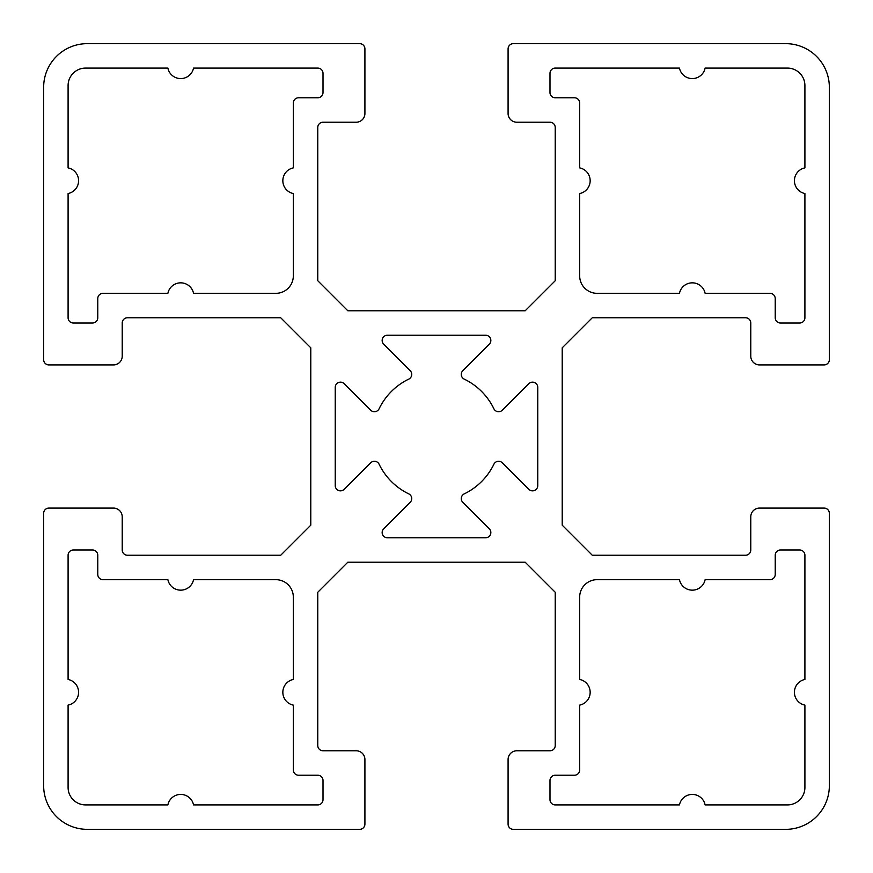 <?xml version="1.0" encoding="UTF-8"?>
<svg xmlns="http://www.w3.org/2000/svg" width="873" height="873" viewBox="0 0 873 873"><rect width="100%" height="100%" fill="white"/><g stroke="black" fill="none" stroke-linecap="round" stroke-linejoin="round"><path stroke-width="1.31" d="M323.01 799.668A5.238 5.238 0 0 1 317.772 804.906L193.544 804.906A13.095 13.095 0 0 0 167.878 804.906L85.554 804.906A17.46 17.46 0 0 1 68.094 787.446L68.094 705.122A13.095 13.095 0 0 0 68.094 679.456L68.094 555.228A5.238 5.238 0 0 1 73.332 549.99L92.538 549.99A5.238 5.238 0 0 1 97.776 555.228L97.776 574.434A5.238 5.238 0 0 0 103.014 579.672L167.878 579.672A13.095 13.095 0 0 0 193.544 579.672L275.868 579.672A17.46 17.46 0 0 1 293.328 597.132L293.328 679.456A13.095 13.095 0 0 0 293.328 705.122L293.328 769.986A5.238 5.238 0 0 0 298.566 775.224L317.772 775.224A5.238 5.238 0 0 1 323.01 780.462L323.01 799.668M167.878 68.094A13.095 13.095 0 0 0 193.544 68.094L317.772 68.094A5.238 5.238 0 0 1 323.01 73.332L323.01 92.538A5.238 5.238 0 0 1 317.772 97.776L298.566 97.776A5.238 5.238 0 0 0 293.328 103.014L293.328 167.878A13.095 13.095 0 0 0 293.328 193.544L293.328 275.868A17.46 17.46 0 0 1 275.868 293.328L193.544 293.328A13.095 13.095 0 0 0 167.878 293.328L103.014 293.328A5.238 5.238 0 0 0 97.776 298.566L97.776 317.772A5.238 5.238 0 0 1 92.538 323.01L73.332 323.01A5.238 5.238 0 0 1 68.094 317.772L68.094 193.544A13.095 13.095 0 0 0 68.094 167.878L68.094 85.554A17.46 17.46 0 0 1 85.554 68.094L167.878 68.094M705.122 804.906A13.095 13.095 0 0 0 679.456 804.906L555.228 804.906A5.238 5.238 0 0 1 549.99 799.668L549.99 780.462A5.238 5.238 0 0 1 555.228 775.224L574.434 775.224A5.238 5.238 0 0 0 579.672 769.986L579.672 705.122A13.095 13.095 0 0 0 579.672 679.456L579.672 597.132A17.46 17.46 0 0 1 597.132 579.672L679.456 579.672A13.095 13.095 0 0 0 705.122 579.672L769.986 579.672A5.238 5.238 0 0 0 775.224 574.434L775.224 555.228A5.238 5.238 0 0 1 780.462 549.99L799.668 549.99A5.238 5.238 0 0 1 804.906 555.228L804.906 679.456A13.095 13.095 0 0 0 804.906 705.122L804.906 787.446A17.46 17.46 0 0 1 787.446 804.906L705.122 804.906M528.831 383.684A5.238 5.238 0 0 1 537.768 387.383L537.768 485.617A5.238 5.238 0 0 1 528.831 489.317L502.302 462.799A5.238 5.238 0 0 0 493.889 464.218A63.729 63.729 0 0 1 464.218 493.889A5.238 5.238 0 0 0 462.799 502.302L489.317 528.831A5.238 5.238 0 0 1 485.617 537.768L387.383 537.768A5.238 5.238 0 0 1 383.684 528.831L410.201 502.302A5.238 5.238 0 0 0 408.782 493.889A63.729 63.729 0 0 1 379.111 464.218A5.238 5.238 0 0 0 370.698 462.799L344.169 489.317A5.238 5.238 0 0 1 335.232 485.617L335.232 387.383A5.238 5.238 0 0 1 344.169 383.684L370.698 410.201A5.238 5.238 0 0 0 379.111 408.782A63.729 63.729 0 0 1 408.782 379.111A5.238 5.238 0 0 0 410.201 370.698L383.684 344.169A5.238 5.238 0 0 1 387.383 335.232L485.617 335.232A5.238 5.238 0 0 1 489.317 344.169L462.799 370.698A5.238 5.238 0 0 0 464.218 379.111A63.729 63.729 0 0 1 493.889 408.782A5.238 5.238 0 0 0 502.302 410.201L528.831 383.684M549.99 73.332A5.238 5.238 0 0 1 555.228 68.094L679.456 68.094A13.095 13.095 0 0 0 705.122 68.094L787.446 68.094A17.46 17.46 0 0 1 804.906 85.554L804.906 167.878A13.095 13.095 0 0 0 804.906 193.544L804.906 317.772A5.238 5.238 0 0 1 799.668 323.01L780.462 323.01A5.238 5.238 0 0 1 775.224 317.772L775.224 298.566A5.238 5.238 0 0 0 769.986 293.328L705.122 293.328A13.095 13.095 0 0 0 679.456 293.328L597.132 293.328A17.46 17.46 0 0 1 579.672 275.868L579.672 193.544A13.095 13.095 0 0 0 579.672 167.878L579.672 103.014A5.238 5.238 0 0 0 574.434 97.776L555.228 97.776A5.238 5.238 0 0 1 549.99 92.538L549.99 73.332M829.35 359.676L829.35 87.3A43.65 43.65 0 0 0 785.7 43.65L513.324 43.65A5.238 5.238 0 0 0 508.086 48.888L508.086 113.49A8.73 8.73 0 0 0 516.816 122.22L549.99 122.22A5.238 5.238 0 0 1 555.228 127.458L555.228 280.735L525.175 310.788L347.825 310.788L317.772 280.735L317.772 127.458A5.238 5.238 0 0 1 323.01 122.22L356.184 122.22A8.73 8.73 0 0 0 364.914 113.49L364.914 48.888A5.238 5.238 0 0 0 359.676 43.65L87.3 43.65A43.65 43.65 0 0 0 43.65 87.3L43.65 359.676A5.238 5.238 0 0 0 48.888 364.914L113.49 364.914A8.73 8.73 0 0 0 122.22 356.184L122.22 323.01A5.238 5.238 0 0 1 127.458 317.772L280.735 317.772L310.788 347.825L310.788 525.175L280.735 555.228L127.458 555.228A5.238 5.238 0 0 1 122.22 549.99L122.22 516.816A8.73 8.73 0 0 0 113.49 508.086L48.888 508.086A5.238 5.238 0 0 0 43.65 513.324L43.65 785.7A43.65 43.65 0 0 0 87.3 829.35L359.676 829.35A5.238 5.238 0 0 0 364.914 824.112L364.914 759.51A8.73 8.73 0 0 0 356.184 750.78L323.01 750.78A5.238 5.238 0 0 1 317.772 745.542L317.772 592.265L347.825 562.212L525.175 562.212L555.228 592.265L555.228 745.542A5.238 5.238 0 0 1 549.99 750.78L516.816 750.78A8.73 8.73 0 0 0 508.086 759.51L508.086 824.112A5.238 5.238 0 0 0 513.324 829.35L785.7 829.35A43.65 43.65 0 0 0 829.35 785.7L829.35 513.324A5.238 5.238 0 0 0 824.112 508.086L759.51 508.086A8.73 8.73 0 0 0 750.78 516.816L750.78 549.99A5.238 5.238 0 0 1 745.542 555.228L592.265 555.228L562.212 525.175L562.212 347.825L592.265 317.772L745.542 317.772A5.238 5.238 0 0 1 750.78 323.01L750.78 356.184A8.73 8.73 0 0 0 759.51 364.914L824.112 364.914A5.238 5.238 0 0 0 829.35 359.676"/></g></svg>
